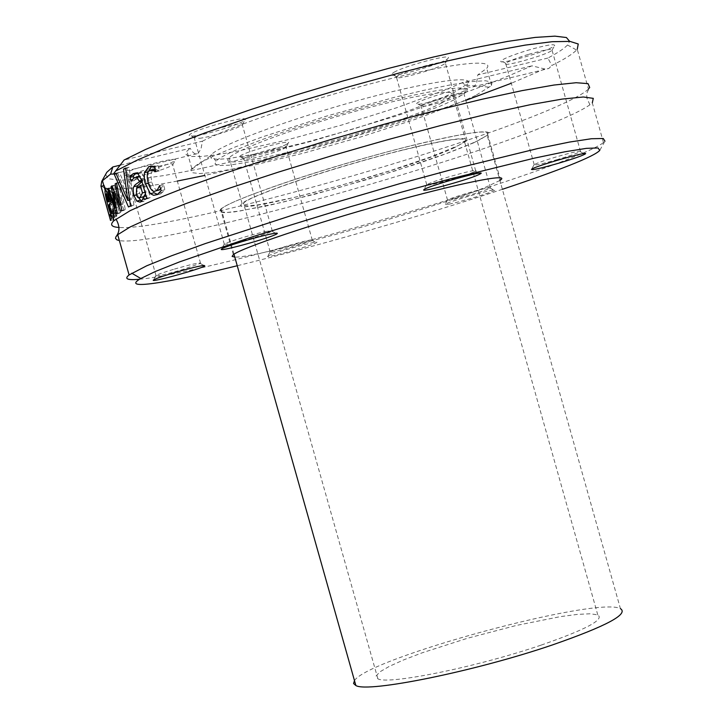 <?xml version="1.0" encoding="UTF-8"?>
<svg xmlns="http://www.w3.org/2000/svg" width="723" height="723" viewBox="0 0 723 723"><rect width="100%" height="100%" fill="white"/><g stroke="black" fill="none" stroke-linecap="round" stroke-linejoin="round"><path stroke-width="0.54" stroke-dasharray="3.62 2.71" d="M502.377 189.309C424.03 215.346 315.671 246.552 237.243 265.748M139.611 279.214C201.509 273.99 476.945 196.376 573.592 157.008C589.137 150.764 599.105 145.965 603.479 142.603L604.961 141.184L599.765 150.384M269.498 255.264L267.7 256.222C264.564 258.834 311.884 245.675 316.249 242.72C322.928 239.214 279.15 250.944 269.498 255.264M499.891 180.479L486.254 186.932C433.005 209.119 255.951 258.554 234.785 257.063M449.055 204.139C460.063 202.024 491.36 192.598 494.478 190.438C501.925 186.353 446.001 202.151 445.016 204.419L449.055 204.139M603.479 142.603L592.309 102.838L589.968 104.754C584.817 108.45 575.77 113.113 562.828 118.744C460.515 164.139 155.96 248.17 119.358 240.551M589.2 88.206L588.432 89.065L577.252 49.291L576.574 50.041C572.544 54.162 564.302 59.313 551.83 65.486L547.871 58.057C557.65 52.915 564.202 48.558 567.519 44.998L569.652 41.356M588.432 89.065C584.256 93.14 574.478 98.608 559.096 105.477C460.144 150.538 169.254 231.45 119.286 227.474M105.576 174.505L108.369 178.735L119.747 180.235L138.87 179.078L164.717 175.445L196.141 169.543L231.993 161.654L312.128 141.066L395.418 116.249L472.029 90.104L504.708 77.515L531.965 65.829L544.654 68.947L548.712 68.558L551.83 65.486M544.654 68.947L511.297 83.262M465.811 100.38C386.281 128.766 281.726 158.807 204.862 175.427M177.316 181.057C143.769 187.456 120.678 190.013 108.052 188.721M105.314 188.26L100.94 186.118M120.434 165.106L190.23 148.269C192.86 153.14 195.445 154.876 198.003 153.484L200.967 149.065L202.431 141.166L124.094 160.018M160.75 189.046L163.47 184.636L164.916 189.733L160.849 193.755L157.605 194.442M152.454 170.465L150.782 174.541L151.722 181.952C153.737 187.962 155.87 190.745 158.12 190.285M151.722 166.173L158.12 165.712L159.566 170.818L155.219 169.489M154.008 192.77L149.037 183.109L147.971 172.426M155.382 170.068L156.828 169.715M159.765 185.576L163.299 184.708M159.756 185.549L163.47 184.636M161.202 190.655L164.916 189.733M159.34 193.005L163.027 192.092M155.68 171.794L159.394 170.89M155.852 171.722L159.566 170.818M154.406 166.615L158.12 165.712M114.089 213.701L117.524 212.842L116.276 216.43L110.89 202.892M110.447 201.211C108.586 193.583 107.998 189.715 108.685 189.607L110.845 191.089L114.532 201.88L111.902 204.383C113.61 210.104 114.704 212.833 115.183 212.544L116.114 210.592L116.186 208.097L117.524 212.842M107.402 191.929L110.845 191.089M111.098 202.729L114.532 201.88M109.309 205.025L111.902 204.383M112.752 208.947L116.186 208.097M112.752 208.974L116.141 208.134M113.403 211.27L116.114 210.592M108.658 194.821L111.134 194.216L109.697 193.158L110.971 201.075L112.842 199.187L111.134 194.216M106.859 196.376L109.751 195.662M110.276 199.819L112.842 199.187M118.581 183.073L120 182.223L125.305 209.661L124.094 210.366L116.638 191.333L120.741 212.463L119.819 213.086L111.107 188.188L112.02 187.465L118.726 206.832L114.514 185.657L115.472 185.025L122.991 204.13L118.581 183.073L116.647 183.543M116.394 213.936L119.819 213.086M108.748 188.766L111.107 188.188M108.586 188.305L112.02 187.465M117.316 213.312L120.741 212.463M116.159 207.465L118.726 206.832M114.388 191.893L116.638 191.333M112.173 186.236L114.514 185.657M120.66 211.224L124.094 210.366M112.038 185.865L115.472 185.025M121.871 210.52L125.305 209.661M120.732 204.69L122.991 204.13M116.557 183.064L120 182.223M111.369 218.355L114.84 217.487L114.035 219.593L105.685 190.095M110.502 220.479L114.035 219.593M105.666 190.013L104.464 185.242L105.811 190.013M101.075 186.57L104.455 185.748M100.94 186.091L104.464 185.242M110.221 214.315L113.692 213.448L114.84 217.487M110.619 215.716L112.924 215.147L113.692 213.448M105.838 190.113L112.924 215.147M136.394 173.023L141.563 172.842L145.142 179.241L150.321 197.533L147.899 198.59L147.094 195.761L146.046 198.798L144.103 201.111L141.563 201.211M136.999 177.406L134.577 180.434L133.872 177.948M141.97 181.59L142.928 181.021L142.684 180.154L140.145 176.367M138.726 197.894L137.469 194.65L136.764 188.251M145.459 193.927L146.037 192.011L143.94 184.6L140.163 187.564L139.539 193.321L142.431 197.027M144.998 192.273L146.037 192.011M142.892 184.853L143.94 184.6M131.179 181.229L134.695 180.37M141.88 181.274L142.928 181.021M131.053 181.292L134.577 180.434M142.494 199.675L146.046 198.798M146.733 198.418L150.321 197.533M146.055 196.023L147.094 195.761M144.329 199.476L147.899 198.59M125.666 168.604L129.119 167.203L133.918 205.097L131.929 206.1L129.824 201.346M125.603 168.052L129.119 167.203M129.643 200.018L131.27 199.62L127.013 168.278M130.438 205.956L133.918 205.097M115.942 173.24L119.394 172.399L131.27 199.62M128.468 206.959L131.929 206.1M116.168 173.764L119.394 172.399M129.272 200.108L117.695 173.393M547.871 58.057L477.731 74.93L476.71 82.395L475.092 85.368L473.249 86.85C469.95 88.206 466.38 86.778 462.539 82.576L531.965 65.829M462.539 82.576L444.157 90.402L396.945 107.646L341.753 125.025L285.983 140.235L236.999 151.261L217.262 154.668L201.753 156.457L191.17 156.493L186.082 154.74L186.905 151.179L190.23 148.269M154.062 168.784C134.162 174.442 124.049 176.231 123.714 174.135C127.058 169.643 180.144 155.445 175.237 160.343C173.159 162.268 166.1 165.088 154.062 168.784M462.44 88.884L466.362 89.372C464.311 93.33 411.477 108.251 416.791 103.362C418.563 100.569 451.179 90.203 462.44 88.884M286.633 144.239C277.081 149.625 234.912 160.533 239.738 156.349C242.576 152.372 292.788 138.599 288.441 142.982L286.633 144.239M202.431 141.166C233.791 125.187 313.511 98.238 382.72 80.651C452.11 62.955 495.499 58.391 486.715 68.342L477.731 74.93M195.517 135.734C190.411 136.43 188.405 136.132 189.516 134.849C193.484 129.598 250.574 114.27 245.025 119.928C243.29 123.226 209.733 133.918 195.517 135.734M527.139 50.483C545.178 45.287 554.351 43.633 554.677 45.504C552.264 50.095 495.201 66.38 501.211 60.768C504.202 58.346 512.842 54.921 527.139 50.483M393.99 72.282C405.883 65.386 453.167 53.059 448.152 58.147C445.205 63.425 384.726 80.298 391.568 73.927L393.99 72.282M475.671 95.445L459.439 102.702L414.885 119.458L360.208 137.117L303.1 153.267L251.297 165.712L212.173 172.616L199.44 173.556L192.146 172.68L190.8 169.959L191.812 168.549L199.548 163.037L214.216 155.734L235.327 146.932L262.006 137.045L326.588 116.096L394.514 97.316L425.097 90.059L451.206 84.736L471.577 81.6L485.332 80.741L492.02 82.115L491.568 85.585L475.671 95.445M267.519 231.116L272.011 231.206C268.585 233.502 240.876 241.834 229.308 244.04L224.302 244.193C226.317 242.232 255.716 233.33 267.519 231.116M199.449 138.364C211.622 136.792 240.398 127.673 242.304 124.763L242.368 124.681C247.112 119.846 197.777 133.113 194.279 137.623L199.449 138.364M174.451 269.083C191.613 264.211 200.316 262.286 200.569 263.299L182.051 269.742C165.73 274.388 156.999 276.358 155.861 275.644L156.005 275.508C158.021 274.288 164.166 272.146 174.451 269.083M154.424 172.038C164.681 168.884 170.782 166.48 172.725 164.808L172.779 164.745C176.972 160.56 131.089 172.842 128.134 176.71L128.079 176.774C128.604 178.464 137.379 176.891 154.424 172.038M271.613 251.179C279.693 247.528 316.511 237.605 312.309 240.199L310.727 240.994C302.576 244.609 267.465 254.135 270.041 252.029L271.613 251.179M284.546 148.242L286.1 147.167C289.833 143.416 246.416 155.328 243.913 158.753L243.868 158.807C240.099 162.259 276.367 152.833 284.546 148.242M450.899 199.937L447.528 200.045C448.956 198.473 477.569 189.788 487.248 187.989L490.257 188.043C487.609 189.923 460.434 198.129 450.899 199.937M460.569 93.24C450.809 94.415 422.603 103.362 421.03 105.766L420.976 105.82C416.873 109.824 461.744 97.153 463.931 93.692L460.569 93.24M557.65 159.476C542.639 163.778 534.767 165.549 534.053 164.799L534.198 164.663C536.791 163.118 544.392 160.47 556.999 156.692C572.833 152.173 580.677 150.438 580.524 151.487L580.28 151.649C577.099 153.312 569.561 155.924 557.65 159.476M528.251 54.46C515.879 58.292 508.386 61.247 505.775 63.335L505.711 63.407C501.084 67.989 549.48 54.18 552.047 50.176L552.092 50.113C551.794 48.513 543.85 49.968 528.251 54.46M473.231 172.228C462.413 176.981 423.452 187.564 426.552 184.889L429.028 183.552C439.819 178.708 480.994 167.628 475.734 170.971L473.231 172.228M398.518 75.282L396.331 76.783C391.071 81.988 442.277 67.691 445.359 63.1L445.422 63.018C449.715 58.68 408.856 69.345 398.518 75.282M454.315 92.318L440.578 98.581L402.485 113.077L355.436 128.36L306.181 142.286L261.599 152.915L228.143 158.653L217.37 159.322L211.315 158.427L210.366 155.942L211.288 154.704C219.259 145.404 285.947 120.352 355.635 101.148C425.431 81.835 475.942 74.469 467.492 83.85L454.315 92.318M453.999 99.928L440.153 106.154L401.572 120.66L354.008 135.942L304.636 149.76L260.705 160.063L228.974 165.224L219.512 165.513L215.047 164.184L215.933 161.229C223.877 152.291 289.236 127.935 357.415 109.137C425.693 90.221 475.147 82.802 466.904 91.767L453.999 99.928M442.015 102.847C391.965 128.721 210.185 176.014 229.209 157.831C235.815 149.932 294.442 128.061 355.535 111.215C416.728 94.261 461.102 87.619 453.14 95.852L442.015 102.847M454.622 147.591C403.976 171.315 222.431 219.358 242.115 203.515C249.037 196.719 307.917 175.816 368.983 158.897C430.14 141.88 474.207 134.162 465.937 141.292L454.622 147.591M473.818 142.765L439.964 155.996L417.758 163.633L367.248 179.485L314.93 194.171L268.36 205.558L234.65 211.866L224.537 212.698L219.702 211.857L220.542 209.309C228.712 201.256 298.924 176.295 372.137 156.005C445.449 135.608 497.722 126.525 487.853 135.002L473.818 142.765M401.744 150.366C335.852 166.597 249.778 195.544 243.506 203.136L243.055 205.386L248.405 205.883L259.123 204.672L293.773 197.569L339.774 185.657L388.459 171.224L430.791 156.918L458.382 145.513L464.518 141.699C468.721 136.295 447.799 139.187 401.744 150.366M541.193 645.097C585.919 629.552 604.78 619.484 597.776 614.893L590.257 613.773L577.514 614.378L560.316 616.638L516.511 625.404L467.465 638.255L422.286 652.77L403.859 659.819L389.507 666.263L380.018 671.775L376.023 676.05L377.894 678.834C388.052 685.033 477.026 667.013 541.193 645.097M412.029 145.531C467.248 132.155 492.291 128.721 487.148 135.21L479.72 139.828L465.838 146.073L446.416 153.592L395.517 170.782L337.126 188.097L281.907 202.395L240.172 210.953L227.203 212.445L220.696 211.848L221.238 209.128C228.595 200.072 332.463 165.106 412.029 145.531M354.487 680.623C367.781 658.228 596.8 595.978 620.415 608.621L487.148 135.21M149.869 170.664L150.971 170.402M148.098 182.838L151.722 181.952M156.764 194.849L160.434 193.945M150.899 166.173L152.472 165.793M148.233 183.308L149.037 183.109M107.908 205.495L111.378 204.636M113.24 217.108L116.683 216.249M105.929 190.041L108.866 189.318M110.42 200.352L113.863 199.503M113.809 215.707L117.243 214.858M113.863 212.905L115.599 212.472M106.389 193.764L109.842 192.914M136.014 194.189L139.539 193.321M136.629 188.432L140.163 187.564M141.636 180.407L142.684 180.154M134.424 177.623L136.267 177.171M136.249 194.948L137.469 194.65M136.041 172.978L136.855 172.779M137.985 173.71L141.563 172.842M140.154 202.187L143.687 201.319M141.554 180.117L145.142 179.241M567.519 44.998L576.574 50.041M113.565 173.954L198.003 153.484M151.17 170.384L149.697 170.745M160.895 193.728L157.252 194.623M152.201 165.919L151.188 166.163M108.812 189.381L106.001 190.068M116.81 216.114L113.366 216.972M115.671 212.399L113.854 212.851M106.344 193.809L109.797 192.969M116.276 216.43L115.183 212.544M112.643 203.57L111.704 200.262M109.697 193.158L108.685 189.607M136.385 177.189L134.261 177.704M144.103 201.111L140.56 201.988M473.466 86.733L548.938 68.441M491.568 85.585L486.715 68.342M191.812 168.549L186.905 151.179M224.112 244.365L221.437 249.146M272.011 231.206L275.481 233.231M272.309 231.008L242.304 124.763M224.302 244.193L194.198 137.704M155.861 275.644L153.384 280.072M200.334 263.452L203.714 265.413M200.569 263.299L172.725 164.808M156.005 275.508L128.079 176.774M270.041 252.029L267.7 256.222M312.11 240.334L316.249 242.72M312.309 240.199L286.064 147.221M270.167 251.92L243.868 158.807M447.401 200.154L445.016 204.419M490.257 188.043L494.478 190.438M490.456 187.908L463.931 93.692M447.528 200.045L420.976 105.82M534.053 164.799L531.468 169.39M580.28 151.649L583.786 153.638M580.524 151.487L552.047 50.176M534.198 164.663L505.711 63.407M242.368 124.681L245.025 119.928M194.279 137.623L189.516 134.849M172.779 164.745L175.237 160.343M128.134 176.71L123.714 174.135M286.1 147.167L288.441 142.982M243.913 158.753L239.738 156.349M463.976 93.638L466.362 89.372M421.03 105.766L416.791 103.362M552.092 50.113L554.677 45.504M505.775 63.335L501.211 60.768M426.552 184.889L423.823 189.769M475.427 171.17L478.969 173.204M475.734 170.971L445.359 63.1M426.742 184.717L396.331 76.783M445.422 63.018L448.152 58.147M396.403 76.692L391.568 73.927M589.968 104.754L587.157 98.934L586.696 95.535L587.266 92.047L589.697 87.519M210.366 155.942L190.8 169.959M466.145 85.197L489.86 87.176M466.904 91.767L467.492 83.85M215.933 161.229L211.288 154.704M465.937 141.292L453.14 95.852M242.115 203.515L229.209 157.831M500.524 180.036L487.853 135.002M233.348 254.632L220.542 209.309M597.776 614.893L464.518 141.699M377.894 678.834L243.506 203.136M233.981 254.198L221.238 209.128"/><path stroke-width="1.08" d="M237.243 265.748C164.519 283.651 120.271 290.384 140.795 278.5L155.445 271.45L179.584 261.871L253.186 236.557L349.742 206.923L400.858 192.318L450.312 178.879L534.378 158.138L565.043 151.758L586.434 148.351L598.002 147.944L599.765 150.384C597.099 153.43 587.013 158.427 569.516 165.368C552.083 172.246 529.706 180.226 502.377 189.309M604.961 141.184L603.244 138.491L591.405 138.735L569.408 142.079L537.785 148.531L450.953 169.788L399.819 183.651L295.237 214.306L205.368 243.552L171.423 255.825L146.67 265.811L129.092 274.948C123.958 278.97 127.465 280.388 139.611 279.214M271.577 233.881C257.469 236.548 222.106 247.329 221.437 249.146C217.524 252.49 270.827 237.831 276.719 233.954C278.391 232.914 276.674 232.887 271.577 233.881M558.689 163.208C572.417 159.123 581.129 156.132 584.826 154.216C593.312 149.507 532.616 166.769 531.468 169.39C532.318 170.221 541.391 168.161 558.689 163.208M234.785 257.063L232.119 256.412L233.348 254.632C241.88 247.872 312.408 224.058 385.576 203.678C458.861 183.208 510.754 172.833 500.524 180.036L499.891 180.479M477.686 175.147L480.226 173.936C489.923 168.576 425.413 186.688 423.823 189.769C420.298 192.779 465.151 180.596 477.686 175.147M174.849 272.544C162.277 276.285 155.12 278.798 153.384 280.072C149.878 282.991 199.702 269.317 204.708 265.992C205.477 264.51 195.526 266.688 174.849 272.544M119.358 240.551L116.891 239.846L115.526 238.445L115.843 236.9L117.713 234.731L130.05 227.031L153.204 216.439L186.615 203.344L229.01 188.314L278.427 172.11L332.246 155.608L387.447 139.756L440.849 125.477L489.399 113.574L530.519 104.645L562.223 99.078L583.307 96.999L593.285 98.346L592.309 102.838M569.652 41.356L566.407 37.524L554.921 36.15L535.228 37.415L507.718 41.392L473.249 48.025L433.05 57.117L388.757 68.323L342.259 81.184L295.599 95.129L250.836 109.553L209.86 123.805L174.306 137.298L145.431 149.516L124.094 160.018L115.626 171.035L137.036 160.19L167.239 147.293L205.269 132.824L249.661 117.406L298.445 101.762L349.308 86.652L399.756 72.833L447.311 60.967L489.715 51.604L525.106 45.124L552.11 41.708L569.923 41.383L578.246 43.995L577.252 49.291M119.286 227.474C111.496 227.049 109.661 224.826 113.773 220.795L130.276 210.601L154.595 199.62L188.251 186.417L230.031 171.559L278.075 155.752L330.022 139.792L383.163 124.537L434.64 110.809L481.753 99.322L522.151 90.61L554.008 85.034L576.15 82.72L588.034 83.624L589.697 87.519L589.2 88.206M115.626 171.035L113.394 174.053L110.592 174.098L112.815 166.95L120.434 165.106M511.297 83.262L465.811 100.38M204.862 175.427L177.316 181.057M108.052 188.721L105.314 188.26M100.94 186.118L101.753 181.31L110.592 174.098M123.516 169.119L125.603 168.052L130.438 205.956L128.468 206.959L114.243 174.234L115.942 173.24L127.799 200.479L123.516 169.119L125.666 168.604M139.114 181.03L137.027 177.415L134.261 177.704L131.053 181.292L129.769 176.719L133.312 173.637L137.985 173.71L141.554 180.117L146.733 198.418L144.329 199.476L143.534 196.647L142.494 199.675L140.154 202.187L136.764 201.093L133.963 195.517C132.951 190.212 132.96 187.266 134.008 186.661C133.972 185.694 135.752 184.112 139.358 181.889L139.114 181.03L141.636 180.407M111.369 218.355L110.502 220.479L100.94 186.091L109.408 216.014L110.221 214.315L111.369 218.355M116.394 213.936L107.673 189.028L108.586 188.305L115.3 207.682L111.089 186.498L112.038 185.865L119.548 204.98L115.138 183.913L116.557 183.064L121.871 210.52L120.66 211.224L113.213 192.173L117.316 213.312L116.394 213.936M113.24 217.108L112.779 217.28C111.514 216.629 109.887 212.707 107.908 205.495C105.395 196.105 104.492 191.116 105.206 190.529L107.402 191.929L110.42 200.352L111.098 202.729L108.441 205.233L111.667 213.366L112.68 211.45L112.752 208.947L114.089 213.701L113.24 217.108M153.131 170.619L149.697 170.745C147.112 171.116 146.579 175.147 148.098 182.838C150.52 189.806 153.023 192.499 155.59 190.917L155.843 190.8C156.493 191.252 157.75 189.525 159.593 185.621L161.202 190.655L157.252 194.623L153.565 195.3L150.384 193.665L145.431 183.994C144.41 182.033 144.085 178.265 144.455 172.698L148.802 166.688L154.406 166.615L155.852 171.722L153.131 170.619L155.382 170.068M112.815 166.95L106.823 172.282L105.576 174.505M158.12 190.285L160.75 189.046M155.219 169.489L152.454 170.465M147.971 172.426L151.722 166.173M157.605 194.442L154.008 192.77L150.384 193.665M110.89 202.892L110.447 201.211M108.441 205.233L109.309 205.025M112.68 211.45L113.403 211.27M106.299 196.511L107.51 201.934L109.408 200.036L107.691 195.056L106.344 193.809L106.299 196.511L106.859 196.376M107.691 195.056L108.658 194.821M109.408 200.036L110.276 199.819M107.51 201.934L110.655 201.157M107.673 189.028L108.748 188.766M115.3 207.682L116.159 207.465M113.213 192.173L114.388 191.893M111.089 186.498L112.173 186.236M119.548 204.98L120.732 204.69M115.138 183.913L116.647 183.543M109.408 216.014L110.619 215.716M133.872 177.948L133.285 175.87L136.394 173.023M140.145 176.367L136.999 177.406L140.271 176.629M136.764 188.251L137.533 185.793L141.97 181.59M141.563 201.211L138.726 197.894M142.431 197.027L139.955 197.596L142.467 192.887L144.998 192.273M143.687 196.602L145.459 193.927M142.467 192.887L140.37 185.477L136.629 188.432L136.304 195.093L137.831 197.542L139.955 197.596M140.37 185.477L142.892 184.853M139.358 181.889L141.88 181.274M134.008 186.661L137.533 185.793M129.769 176.719L133.285 175.87M136.764 201.093L140.28 200.217M143.534 196.647L146.055 196.023M127.799 200.479L129.643 200.018M114.243 174.234L116.168 173.764M129.824 201.346L129.272 200.108M620.415 608.621C628.911 614.071 606.353 626.136 552.734 644.826C475.291 671.324 367.89 693.023 355.879 685.549L353.565 683.515L354.487 680.623M150.971 170.402L153.538 169.769M155.59 190.917L159.259 190.013M148.802 166.688L150.899 166.173M144.455 172.698L148.079 171.812M145.431 183.994L148.233 183.308M105.413 190.167L105.929 190.041M112.155 213.33L113.863 212.905M139.774 197.686L143.317 196.81M136.267 177.171L137.966 176.755M133.963 195.517L136.249 194.948M133.312 173.637L136.041 172.978M140.795 278.5L131.731 273.195M129.092 274.948L117.713 234.731M113.773 220.795L112.779 217.28M111.667 213.366L109.146 204.464M105.206 190.529L102.386 180.569M106.823 172.282L101.753 181.31M153.366 169.851L151.17 170.384M159.512 189.896L155.843 190.8M151.188 166.163L148.531 166.805M106.001 190.068L105.359 190.23M113.854 212.851L112.228 213.258M137.804 176.846L136.385 177.189M136.286 173.005L132.987 173.809M108.215 201.157L106.218 194.098M275.481 233.231L276.719 233.954M203.714 265.413L204.708 265.992M583.786 153.638L584.826 154.216M478.969 173.204L480.226 173.936M116.403 236.087C119.937 231.423 119.783 225.721 115.933 218.988M355.879 685.549L233.981 254.198"/></g></svg>
